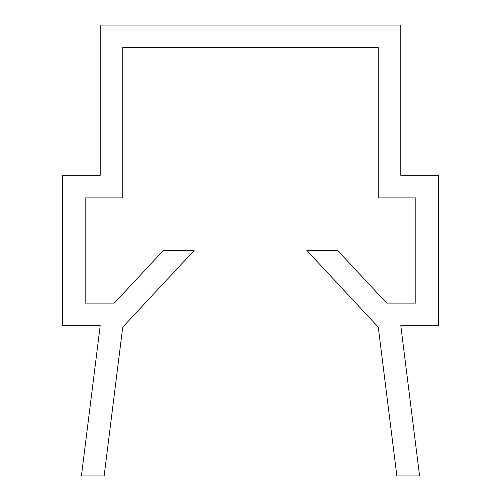<?xml version="1.0" encoding="UTF-8"?>
<svg xmlns="http://www.w3.org/2000/svg" width="501" height="501" viewBox="0 0 501 501"><rect width="100%" height="100%" fill="white"/><g stroke="black" fill="none" stroke-linecap="round" stroke-linejoin="round"><path stroke-width="0.75" d="M378.255 47.595L122.745 47.595L122.745 197.895L85.17 197.895L85.17 303.105L114.322 303.105L163.326 250.5L194.137 250.5L122.732 327.153L104.133 475.95L81.412 475.95L100.2 325.65L62.625 325.65L62.625 175.35L100.2 175.35L100.2 25.05L400.8 25.05L400.8 175.35L438.375 175.35L438.375 325.65L400.8 325.65L419.587 475.95L396.867 475.95L378.268 327.153L306.863 250.5L337.674 250.5L386.678 303.105L415.83 303.105L415.83 197.895L378.255 197.895L378.255 47.595"/></g></svg>
